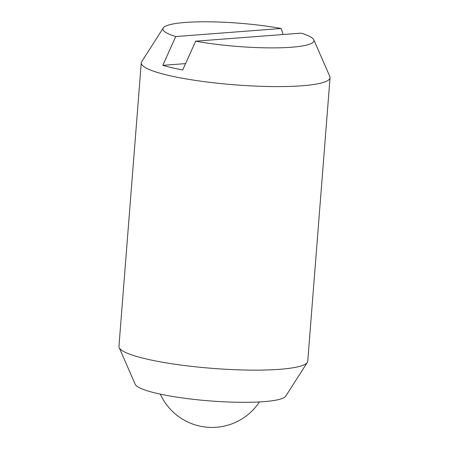 <?xml version="1.0" encoding="UTF-8"?>
<svg xmlns="http://www.w3.org/2000/svg" width="449" height="449" viewBox="0 0 449 449"><rect width="100%" height="100%" fill="white"/><g stroke="black" fill="none" stroke-linecap="round" stroke-linejoin="round"><path stroke-width="0.67" d="M313.784 39.809A75.752 11.652 4.5 0 0 301.139 33.142L195.674 41.185A75.752 11.652 4.5 0 0 291.564 47.229A75.752 11.652 4.5 0 0 313.784 39.809L329.83 76.498A94.688 14.564 -175.5 0 1 330.054 77.711A94.688 14.564 -175.5 0 1 302.054 85.77A94.688 14.564 -175.5 0 1 168.549 75.404A94.688 14.564 -175.5 0 1 141.261 62.854A94.688 14.564 -175.5 0 1 141.676 61.687L163.262 27.967A75.752 11.652 4.5 0 0 175.755 36.543L281.22 28.495L283.123 34.517M141.261 62.854L118.946 346.398A94.688 14.564 4.5 0 0 119.17 347.616A94.688 14.564 4.5 0 0 146.234 358.947A94.688 14.564 4.5 0 0 279.738 369.314A94.688 14.564 4.5 0 0 307.324 362.422A94.688 14.564 4.5 0 0 307.739 361.26L330.054 77.711M307.324 362.422L285.738 396.147A75.752 11.652 -175.5 0 1 263.67 401.664A75.752 11.652 -175.5 0 1 183.922 398.162A75.752 11.652 -175.5 0 1 135.216 384.299L119.17 347.616M195.674 41.185L182.715 69.988A90.698 13.953 -175.5 0 1 162.796 65.341L175.755 36.543M281.22 28.495A75.752 11.652 4.5 0 0 185.33 22.45A75.752 11.652 4.5 0 0 163.262 27.967M162.796 65.341L185.583 63.606M160.304 394.138A56.81 56.81 0 0 0 259.421 401.939"/></g></svg>
